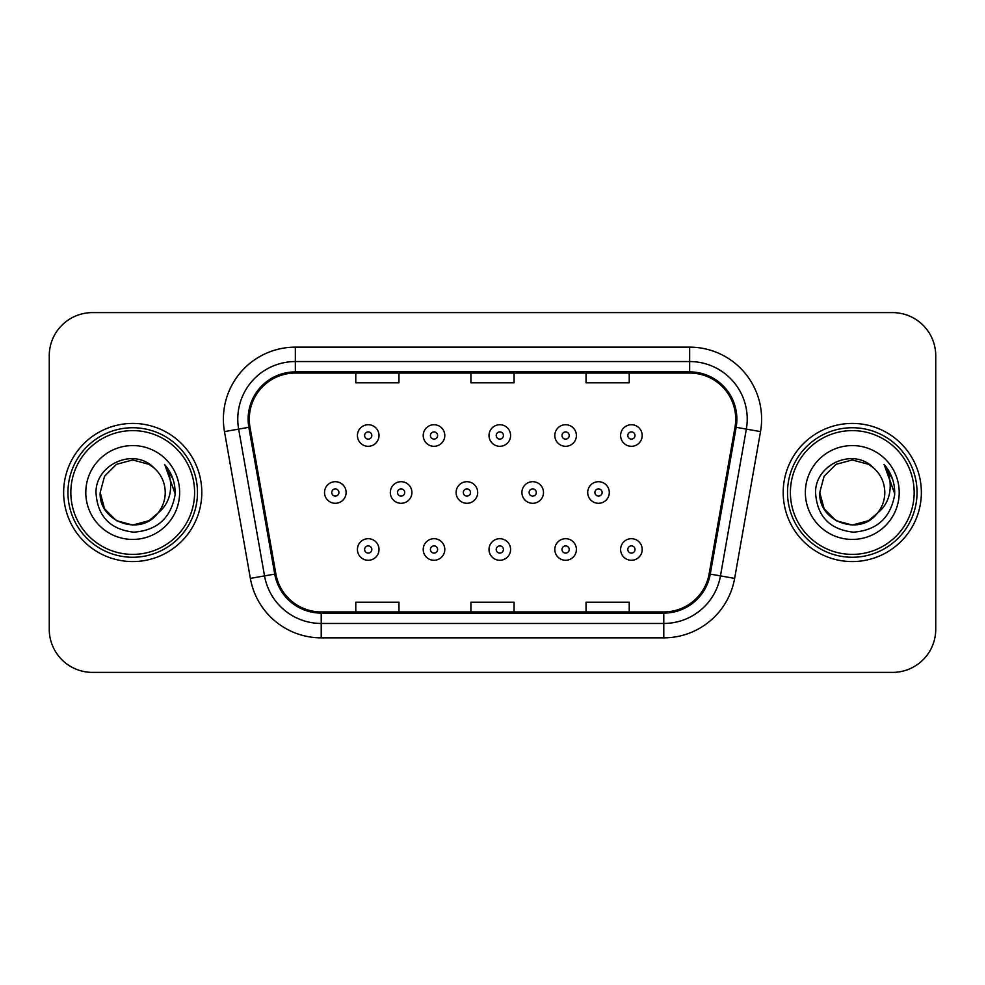 <?xml version="1.0" encoding="UTF-8"?>
<svg xmlns="http://www.w3.org/2000/svg" width="985" height="985" viewBox="0 0 985 985"><rect width="100%" height="100%" fill="white"/><g stroke="black" fill="none" stroke-linecap="round" stroke-linejoin="round"><path stroke-width="1.48" d="M63.643 492.5A69.073 69.073 0 0 0 132.716 561.573A69.073 69.073 0 0 0 201.802 492.5A69.073 69.073 0 0 0 132.716 423.427A69.073 69.073 0 0 0 63.643 492.5A69.073 69.073 0 0 0 132.716 561.573A69.073 69.073 0 0 0 201.802 492.5A69.073 69.073 0 0 0 132.716 423.427A69.073 69.073 0 0 0 63.643 492.5M783.198 492.5A69.073 69.073 0 0 0 852.284 561.573A69.073 69.073 0 0 0 921.357 492.5A69.073 69.073 0 0 0 852.284 423.427A69.073 69.073 0 0 0 783.198 492.5A69.073 69.073 0 0 0 852.284 561.573A69.073 69.073 0 0 0 921.357 492.5A69.073 69.073 0 0 0 852.284 423.427A69.073 69.073 0 0 0 783.198 492.5M249.291 419.105A46.049 46.049 0 0 1 295.34 373.056L689.66 373.056A46.049 46.049 0 0 1 735.007 427.096L709.126 573.898A46.049 46.049 0 0 1 663.779 611.944L321.221 611.944A46.049 46.049 0 0 1 275.874 573.898L249.993 427.096A46.049 46.049 0 0 1 249.291 419.105M248.134 419.105A47.206 47.206 0 0 0 248.848 427.305L274.741 574.095A47.206 47.206 0 0 0 321.221 613.101L663.779 613.101A47.206 47.206 0 0 0 710.259 574.095L736.152 427.305A47.206 47.206 0 0 0 689.66 371.899L295.34 371.899A47.206 47.206 0 0 0 248.134 419.105M224.481 431.602A71.954 71.954 0 0 1 295.34 347.151L689.66 347.151A71.954 71.954 0 0 1 760.518 431.602L734.638 578.392A71.954 71.954 0 0 1 663.779 637.849L321.221 637.849A71.954 71.954 0 0 1 250.362 578.392L224.481 431.602L238.653 429.103A57.561 57.561 0 0 1 295.34 361.544L689.66 361.544A57.561 57.561 0 0 1 746.347 429.103L720.466 575.893A57.561 57.561 0 0 1 663.779 623.456L321.221 623.456A57.561 57.561 0 0 1 264.534 575.893L238.653 429.103A57.561 57.561 0 0 1 237.779 419.105M935.75 355.782A43.168 43.168 0 0 0 892.582 312.614L92.418 312.614A43.168 43.168 0 0 0 49.25 355.782L49.25 629.218A43.168 43.168 0 0 0 92.418 672.386L892.582 672.386A43.168 43.168 0 0 0 935.75 629.218L935.75 355.782L935.75 629.218M710.259 574.095L720.466 575.893L746.347 429.103L760.518 431.602M470.916 373.056L470.916 382.796L514.084 382.796L514.084 373.056M355.782 373.056L355.782 382.796L398.962 382.796L398.962 373.056M586.038 373.056L586.038 382.796L629.218 382.796L629.218 373.056M514.084 611.944L514.084 602.204L470.916 602.204L470.916 611.944M398.962 611.944L398.962 602.204L355.782 602.204L355.782 611.944M629.218 611.944L629.218 602.204L586.038 602.204L586.038 611.944M49.25 355.782L49.25 629.218M892.582 312.614L92.418 312.614M92.418 672.386L892.582 672.386M379.016 435.505A10.798 10.798 0 0 1 368.218 446.303A10.798 10.798 0 0 1 357.42 435.505A10.798 10.798 0 0 1 368.218 424.72A10.798 10.798 0 0 1 379.016 435.505A10.798 10.798 0 0 0 368.218 424.72A10.798 10.798 0 0 0 357.42 435.505M324.521 492.5A10.798 10.798 0 0 1 335.319 481.702A10.798 10.798 0 0 1 346.117 492.5A10.798 10.798 0 0 1 335.319 503.298A10.798 10.798 0 0 1 324.521 492.5A10.798 10.798 0 0 0 335.319 503.298A10.798 10.798 0 0 0 346.117 492.5M357.42 549.495A10.798 10.798 0 0 1 368.218 538.697A10.798 10.798 0 0 1 379.016 549.495A10.798 10.798 0 0 1 368.218 560.28A10.798 10.798 0 0 1 357.42 549.495A10.798 10.798 0 0 0 368.218 560.28A10.798 10.798 0 0 0 379.016 549.495M444.801 435.505A10.798 10.798 0 0 1 434.016 446.303A10.798 10.798 0 0 1 423.218 435.505A10.798 10.798 0 0 1 434.016 424.72A10.798 10.798 0 0 1 444.801 435.505A10.798 10.798 0 0 0 434.016 424.72A10.798 10.798 0 0 0 423.218 435.505M510.599 435.505A10.798 10.798 0 0 1 499.814 446.303A10.798 10.798 0 0 1 489.016 435.505A10.798 10.798 0 0 1 499.814 424.72A10.798 10.798 0 0 1 510.599 435.505A10.798 10.798 0 0 0 499.814 424.72A10.798 10.798 0 0 0 489.016 435.505M576.397 435.505A10.798 10.798 0 0 1 565.612 446.303A10.798 10.798 0 0 1 554.814 435.505A10.798 10.798 0 0 1 565.612 424.72A10.798 10.798 0 0 1 576.397 435.505A10.798 10.798 0 0 0 565.612 424.72A10.798 10.798 0 0 0 554.814 435.505M642.195 435.505A10.798 10.798 0 0 1 631.41 446.303A10.798 10.798 0 0 1 620.612 435.505A10.798 10.798 0 0 1 631.41 424.72A10.798 10.798 0 0 1 642.195 435.505A10.798 10.798 0 0 0 631.41 424.72A10.798 10.798 0 0 0 620.612 435.505M390.319 492.5A10.798 10.798 0 0 1 401.117 481.702A10.798 10.798 0 0 1 411.915 492.5A10.798 10.798 0 0 1 401.117 503.298A10.798 10.798 0 0 1 390.319 492.5A10.798 10.798 0 0 0 401.117 503.298A10.798 10.798 0 0 0 411.915 492.5M456.117 492.5A10.798 10.798 0 0 1 466.915 481.702A10.798 10.798 0 0 1 477.7 492.5A10.798 10.798 0 0 1 466.915 503.298A10.798 10.798 0 0 1 456.117 492.5A10.798 10.798 0 0 0 466.915 503.298A10.798 10.798 0 0 0 477.7 492.5M521.915 492.5A10.798 10.798 0 0 1 532.713 481.702A10.798 10.798 0 0 1 543.498 492.5A10.798 10.798 0 0 1 532.713 503.298A10.798 10.798 0 0 1 521.915 492.5A10.798 10.798 0 0 0 532.713 503.298A10.798 10.798 0 0 0 543.498 492.5M423.218 549.495A10.798 10.798 0 0 1 434.016 538.697A10.798 10.798 0 0 1 444.801 549.495A10.798 10.798 0 0 1 434.016 560.28A10.798 10.798 0 0 1 423.218 549.495A10.798 10.798 0 0 0 434.016 560.28A10.798 10.798 0 0 0 444.801 549.495M489.016 549.495A10.798 10.798 0 0 1 499.814 538.697A10.798 10.798 0 0 1 510.599 549.495A10.798 10.798 0 0 1 499.814 560.28A10.798 10.798 0 0 1 489.016 549.495A10.798 10.798 0 0 0 499.814 560.28A10.798 10.798 0 0 0 510.599 549.495M554.814 549.495A10.798 10.798 0 0 1 565.612 538.697A10.798 10.798 0 0 1 576.397 549.495A10.798 10.798 0 0 1 565.612 560.28A10.798 10.798 0 0 1 554.814 549.495A10.798 10.798 0 0 0 565.612 560.28A10.798 10.798 0 0 0 576.397 549.495M620.612 549.495A10.798 10.798 0 0 1 631.41 538.697A10.798 10.798 0 0 1 642.195 549.495A10.798 10.798 0 0 1 631.41 560.28A10.798 10.798 0 0 1 620.612 549.495A10.798 10.798 0 0 0 631.41 560.28A10.798 10.798 0 0 0 642.195 549.495M148.981 520.671A32.53 32.53 0 0 0 157.772 513.259L150.828 519.526M194.599 492.5A61.883 61.883 0 0 0 132.716 430.617A61.883 61.883 0 0 0 70.834 492.5A61.883 61.883 0 0 0 132.716 554.383A61.883 61.883 0 0 0 194.599 492.5M197.48 492.5A64.764 64.764 0 0 0 132.716 427.736A64.764 64.764 0 0 0 67.953 492.5A64.764 64.764 0 0 0 132.716 557.264A64.764 64.764 0 0 0 197.48 492.5M150.57 519.698L157.772 513.259L148.981 520.671L132.716 525.03L116.452 520.671L104.545 508.765L100.187 492.5L104.545 508.765L116.452 520.671L132.716 525.03L148.981 520.671L157.772 513.259L148.981 520.671L132.716 525.03L116.452 520.671L104.545 508.765L100.187 492.5L104.545 476.235L116.452 464.329L132.716 459.97L148.981 464.329L154.029 467.924C134.071 446.993 95.631 464.231 95.988 492.5C97.453 516.251 110.049 529.474 133.763 532.159C157.12 530.472 170.885 518.061 175.071 494.938L175.145 492.5C175.022 481.825 171.476 472.455 164.495 464.391C169.802 473.096 171.673 482.465 170.109 492.5C168.669 500.885 164.557 507.804 157.772 513.259L150.767 519.563M116.452 464.329L104.545 476.235L100.187 492.5C98.512 521.422 139.513 536.579 157.107 514.035L150.508 519.735M157.772 513.259C162.673 507.201 165.172 500.281 165.246 492.5C165.061 482.687 161.331 474.487 154.029 467.924M85.794 492.5A46.923 46.923 0 0 0 132.716 539.423A46.923 46.923 0 0 0 179.639 492.5A46.923 46.923 0 0 0 132.716 445.577A46.923 46.923 0 0 0 85.794 492.5M164.815 464.748L175.121 493.731M164.495 464.391L172.966 479.092M868.548 520.671A32.53 32.53 0 0 0 877.327 513.259L868.548 520.671L852.284 525.03L836.019 520.671L824.113 508.765L819.754 492.5L824.113 476.235L836.019 464.329L852.284 459.97L868.548 464.329L873.596 467.924C853.626 446.993 815.186 464.231 815.555 492.5C817.021 516.251 829.604 529.474 853.33 532.159C876.687 530.472 890.452 518.061 894.639 494.938L894.712 492.5C894.589 481.825 891.031 472.455 884.05 464.391C889.369 473.096 891.228 482.465 889.664 492.5C888.236 500.885 884.124 507.804 877.327 513.259L868.548 520.671L852.284 525.03L836.019 520.671L824.113 508.765L819.754 492.5L824.113 508.765L836.019 520.671L852.284 525.03L868.548 520.671L877.327 513.259L868.548 520.671L852.284 525.03L836.019 520.671L824.113 508.765L819.754 492.5L824.113 508.765L836.019 520.671L852.284 525.03L868.548 520.671L877.327 513.259L868.548 520.671L852.284 525.03L836.019 520.671L824.113 508.765L819.754 492.5L824.113 508.765L836.019 520.671L852.284 525.03L868.548 520.671L877.327 513.259C882.24 507.201 884.739 500.281 884.813 492.5C884.629 482.687 880.885 474.487 873.596 467.924M914.166 492.5A61.883 61.883 0 0 0 852.284 430.617A61.883 61.883 0 0 0 790.401 492.5A61.883 61.883 0 0 0 852.284 554.383A61.883 61.883 0 0 0 914.166 492.5M917.047 492.5A64.764 64.764 0 0 0 852.284 427.736A64.764 64.764 0 0 0 787.52 492.5A64.764 64.764 0 0 0 852.284 557.264A64.764 64.764 0 0 0 917.047 492.5M819.754 492.5C818.079 521.422 859.08 536.579 876.662 514.035L877.327 513.259M805.361 492.5A46.923 46.923 0 0 0 852.284 539.423A46.923 46.923 0 0 0 899.207 492.5A46.923 46.923 0 0 0 852.284 445.577A46.923 46.923 0 0 0 805.361 492.5M884.37 464.748L894.688 493.731L884.05 464.391L892.533 479.092M894.688 493.731L884.05 464.391M587.713 492.5A10.798 10.798 0 0 1 598.511 481.702A10.798 10.798 0 0 1 609.296 492.5A10.798 10.798 0 0 1 598.511 503.298A10.798 10.798 0 0 1 587.713 492.5A10.798 10.798 0 0 0 598.511 503.298A10.798 10.798 0 0 0 609.296 492.5M689.66 347.151L689.66 371.899M238.653 429.103L248.848 427.305M321.221 637.849L321.221 613.101M663.779 613.101L663.779 637.849M250.362 578.392L274.741 574.095M736.152 427.305L746.347 429.103M295.34 347.151L295.34 371.899M720.466 575.893L734.638 578.392M364.622 435.505A3.595 3.595 0 0 0 368.218 439.113A3.595 3.595 0 0 0 371.813 435.505A3.595 3.595 0 0 0 368.218 431.91A3.595 3.595 0 0 0 364.622 435.505M338.914 492.5A3.595 3.595 0 0 0 335.319 488.905A3.595 3.595 0 0 0 331.723 492.5A3.595 3.595 0 0 0 335.319 496.095A3.595 3.595 0 0 0 338.914 492.5M371.813 549.495A3.595 3.595 0 0 0 368.218 545.887A3.595 3.595 0 0 0 364.622 549.495A3.595 3.595 0 0 0 368.218 553.09A3.595 3.595 0 0 0 371.813 549.495M430.42 435.505A3.595 3.595 0 0 0 434.016 439.113A3.595 3.595 0 0 0 437.611 435.505A3.595 3.595 0 0 0 434.016 431.91A3.595 3.595 0 0 0 430.42 435.505M496.218 435.505A3.595 3.595 0 0 0 499.814 439.113A3.595 3.595 0 0 0 503.409 435.505A3.595 3.595 0 0 0 499.814 431.91A3.595 3.595 0 0 0 496.218 435.505M562.004 435.505A3.595 3.595 0 0 0 565.612 439.113A3.595 3.595 0 0 0 569.207 435.505A3.595 3.595 0 0 0 565.612 431.91A3.595 3.595 0 0 0 562.004 435.505M627.802 435.505A3.595 3.595 0 0 0 631.41 439.113A3.595 3.595 0 0 0 635.005 435.505A3.595 3.595 0 0 0 631.41 431.91A3.595 3.595 0 0 0 627.802 435.505M404.712 492.5A3.595 3.595 0 0 0 401.117 488.905A3.595 3.595 0 0 0 397.521 492.5A3.595 3.595 0 0 0 401.117 496.095A3.595 3.595 0 0 0 404.712 492.5M470.51 492.5A3.595 3.595 0 0 0 466.915 488.905A3.595 3.595 0 0 0 463.319 492.5A3.595 3.595 0 0 0 466.915 496.095A3.595 3.595 0 0 0 470.51 492.5M536.308 492.5A3.595 3.595 0 0 0 532.713 488.905A3.595 3.595 0 0 0 529.117 492.5A3.595 3.595 0 0 0 532.713 496.095A3.595 3.595 0 0 0 536.308 492.5M437.611 549.495A3.595 3.595 0 0 0 434.016 545.887A3.595 3.595 0 0 0 430.42 549.495A3.595 3.595 0 0 0 434.016 553.09A3.595 3.595 0 0 0 437.611 549.495M503.409 549.495A3.595 3.595 0 0 0 499.814 545.887A3.595 3.595 0 0 0 496.218 549.495A3.595 3.595 0 0 0 499.814 553.09A3.595 3.595 0 0 0 503.409 549.495M569.207 549.495A3.595 3.595 0 0 0 565.612 545.887A3.595 3.595 0 0 0 562.004 549.495A3.595 3.595 0 0 0 565.612 553.09A3.595 3.595 0 0 0 569.207 549.495M635.005 549.495A3.595 3.595 0 0 0 631.41 545.887A3.595 3.595 0 0 0 627.802 549.495A3.595 3.595 0 0 0 631.41 553.09A3.595 3.595 0 0 0 635.005 549.495M602.106 492.5A3.595 3.595 0 0 0 598.511 488.905A3.595 3.595 0 0 0 594.903 492.5A3.595 3.595 0 0 0 598.511 496.095A3.595 3.595 0 0 0 602.106 492.5"/></g></svg>
